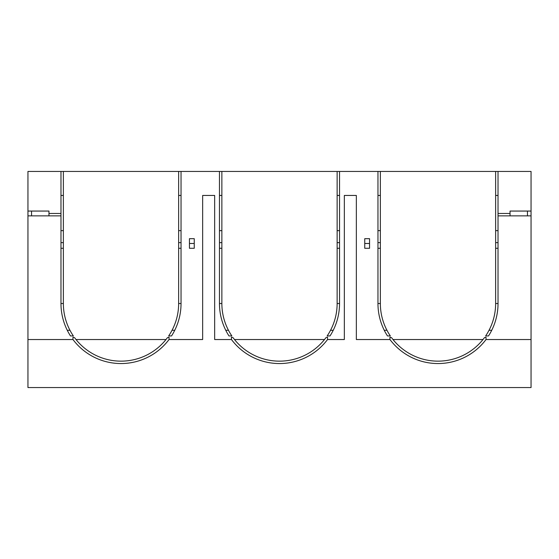 <?xml version="1.0" encoding="UTF-8"?>
<svg xmlns="http://www.w3.org/2000/svg" width="559" height="559" viewBox="0 0 559 559"><rect width="100%" height="100%" fill="white"/><g stroke="black" fill="none" stroke-linecap="round" stroke-linejoin="round"><path stroke-width="0.84" d="M356.349 339.537L356.349 195.447L356.349 339.537L389.965 339.537L389.965 337.133L391.566 337.664A57.633 57.633 0 0 0 393.005 339.537L482.983 339.537A57.633 57.633 0 0 0 484.422 337.664L486.023 337.133L484.422 337.664M181.039 303.516A60.037 60.037 0 0 1 171.536 335.931L168.657 335.931A57.633 57.633 0 0 0 178.642 303.516L181.039 303.516L181.039 171.438L219.463 171.438L219.463 303.516A60.037 60.037 0 0 0 228.973 335.931L231.845 335.931A57.633 57.633 0 0 1 221.867 303.516L221.867 171.438L219.463 171.438M67.269 330.292L69.966 330.292A57.633 57.633 0 0 1 63.37 303.516L63.37 171.438L178.642 171.438L178.642 303.516M69.966 330.292A57.633 57.633 0 0 0 73.355 335.931L70.476 335.931A60.037 60.037 0 0 1 60.973 303.516L60.973 171.438L27.95 171.438L27.95 215.865L60.973 215.865M389.965 339.537A60.037 60.037 0 0 0 486.023 339.537L531.05 339.537L531.05 387.562L27.95 387.562L27.95 215.865M27.95 339.537L72.977 339.537L72.977 337.133L74.578 337.664A57.633 57.633 0 0 0 76.017 339.537L165.995 339.537A57.633 57.633 0 0 0 167.434 337.664L169.035 337.133L167.434 337.664M72.977 339.537A60.037 60.037 0 0 0 169.035 339.537L169.035 337.133M169.035 339.537L202.651 339.537L202.651 195.447L214.663 195.447L214.663 339.537L231.468 339.537L231.468 337.133L233.068 337.664A57.633 57.633 0 0 0 234.507 339.537L324.493 339.537A57.633 57.633 0 0 0 325.932 337.664L327.532 337.133L325.932 337.664M231.468 339.537A60.037 60.037 0 0 0 327.532 339.537L327.532 337.133M327.532 339.537L344.337 339.537L344.337 195.447L356.349 195.447M486.023 339.537L486.023 337.133M531.05 339.537L531.05 215.865L498.027 215.865L498.027 303.516A60.037 60.037 0 0 1 488.524 335.931L485.645 335.931A57.633 57.633 0 0 0 495.63 303.516L498.027 303.516M498.027 215.865L498.027 171.438L495.63 171.438L495.63 303.516M495.63 171.438L377.961 171.438L377.961 303.516A60.037 60.037 0 0 0 387.464 335.931L390.343 335.931A57.633 57.633 0 0 1 380.358 303.516L380.358 171.438M333.234 330.292L330.537 330.292A57.633 57.633 0 0 1 327.155 335.931L330.027 335.931A60.037 60.037 0 0 0 339.537 303.516L339.537 171.438L377.961 171.438M330.537 330.292A57.633 57.633 0 0 0 337.133 303.516L339.537 303.516M339.537 171.438L337.133 171.438L337.133 303.516M337.133 171.438L221.867 171.438M391.566 337.664L389.965 337.133M482.983 339.537A57.633 57.633 0 0 1 393.005 339.537M174.736 330.292L172.039 330.292M178.642 248.28L181.039 248.28M178.642 230.629L181.039 230.629M178.642 242.641L181.039 242.641M178.642 171.438L181.039 171.438M178.642 195.447L181.039 195.447M498.027 171.438L531.05 171.438L531.05 215.865M63.37 171.438L60.973 171.438M63.37 195.447L60.973 195.447M63.37 242.641L60.973 242.641M63.37 230.629L60.973 230.629M63.37 248.28L60.973 248.28M74.578 337.664L72.977 337.133M202.651 339.537L202.651 195.447M214.663 339.537L214.663 195.447M324.493 339.537A57.633 57.633 0 0 1 233.068 337.664L231.468 337.133M344.337 339.537L344.337 195.447M491.731 330.292L489.034 330.292M498.027 248.28L495.63 248.28M498.027 230.629L495.63 230.629M498.027 242.641L495.63 242.641M498.027 195.447L495.63 195.447M377.961 195.447L380.358 195.447M377.961 242.641L380.358 242.641M377.961 230.629L380.358 230.629M380.358 248.28L377.961 248.28M384.264 330.292L386.961 330.292M337.133 248.28L339.537 248.28M337.133 230.629L339.537 230.629M337.133 242.641L339.537 242.641M337.133 195.447L339.537 195.447M219.463 195.447L221.867 195.447M219.463 242.641L221.867 242.641M219.463 230.629L221.867 230.629M221.867 248.28L219.463 248.28M225.766 330.292L228.463 330.292M189.445 243.479L189.445 248.28L194.252 248.28L194.252 238.679L189.445 238.679L189.445 243.479L194.252 243.479M369.555 243.479L369.555 238.679L364.748 238.679L364.748 248.28L369.555 248.28L369.555 243.479L364.748 243.479M531.05 211.057L510.039 211.057L510.039 213.461L498.027 213.461M527.444 215.865L527.444 211.057M31.556 215.865L31.556 211.057M60.973 213.461L48.961 213.461L48.961 211.057L27.95 211.057M48.961 215.865L48.961 213.461M165.995 339.537A57.633 57.633 0 0 1 76.017 339.537M510.039 215.865L510.039 213.461M63.37 303.516L60.973 303.516M380.358 303.516L377.961 303.516M221.867 303.516L219.463 303.516"/></g></svg>
